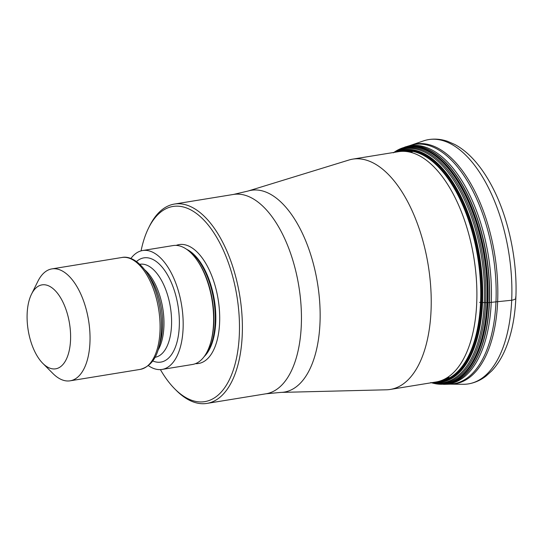 <?xml version="1.0" encoding="UTF-8"?>
<svg xmlns="http://www.w3.org/2000/svg" width="543" height="543" viewBox="0 0 543 543"><rect width="100%" height="100%" fill="white"/><g stroke="black" fill="none" stroke-linecap="round" stroke-linejoin="round"><path stroke-width="0.81" d="M515.538 297.143A8.505 2.878 -177.5 0 1 511.696 300.245A123.756 60.945 80.7 0 1 468.439 383.887A123.756 60.945 80.7 0 1 463.301 384.281L450.12 384.166A121.523 59.839 80.7 0 1 450.086 384.166L444.167 384.335A120.471 59.323 80.7 0 1 444.072 384.335M479.612 302.376L487.899 302.689L511.696 300.245A123.756 60.945 -99.3 0 0 428.651 139.592A123.756 60.945 -99.3 0 0 423.655 140.847L411.194 145.137A121.523 59.839 -99.3 0 0 411.16 145.151L410.108 145.504A121.265 59.716 -99.3 0 0 408.601 146.04M352.76 159.126L398.419 151.694A116.67 57.449 80.7 0 1 404.942 151.388A116.67 57.449 80.7 0 1 476.713 303.15A116.67 57.449 80.7 0 1 442.212 380.222A116.67 57.449 80.7 0 1 435.934 382L390.274 389.44A116.67 57.449 80.7 0 1 386.392 389.799L280.853 392.406L265.989 393.79A100.991 49.732 80.7 0 0 301.29 325.535A100.991 49.732 -99.3 0 0 233.524 194.435L248.063 191.034L348.973 160.015A116.67 57.449 80.7 0 1 352.76 159.126A116.67 57.449 80.7 0 1 431.047 310.582A116.67 57.449 80.7 0 1 390.274 389.44M160.409 369.607A98.867 48.687 -99.3 0 0 174.792 388.917L176.319 390.444A100.991 49.732 -99.3 0 0 206.937 403.408A100.991 49.732 -99.3 0 0 242.232 335.153A100.991 49.732 -99.3 0 0 174.466 204.053A100.991 49.732 -99.3 0 0 149.542 226.064L148.585 227.999A98.867 48.687 -99.3 0 0 141.071 250.873M174.792 388.917A98.867 48.687 -99.3 0 0 239.32 334.793A98.867 48.687 -99.3 0 0 206.944 223.485A98.867 48.687 -99.3 0 0 148.585 227.999M210.664 342.572L211.03 341.296A58.495 28.806 80.7 0 0 213.806 323.031A58.495 28.806 -99.3 0 0 198.059 261.665L197.313 260.565A60.239 29.661 -99.3 0 1 213.521 323.764A60.239 29.661 80.7 0 1 210.664 342.572A60.239 29.661 80.7 0 1 192.466 364.482L162.031 369.437A60.239 29.661 80.7 0 1 148.354 365.609M197.313 260.565A60.239 29.661 -99.3 0 0 173.102 245.565L142.66 250.52A60.239 29.661 -99.3 0 0 130.904 258.495M162.031 369.437A60.239 29.661 80.7 0 0 183.086 328.725A60.239 29.661 -99.3 0 0 142.66 250.52M42.788 363.348L52.949 373.536A56.696 27.917 -99.3 0 0 70.135 380.813A56.696 27.917 -99.3 0 0 89.955 342.49A56.696 27.917 -99.3 0 0 51.911 268.894A56.696 27.917 -99.3 0 0 37.922 281.247L31.521 294.136A42.524 20.939 -99.3 0 0 27.15 313.603A42.524 20.939 -99.3 0 0 42.788 363.348A42.524 20.939 -99.3 0 0 70.542 340.067A42.524 20.939 -99.3 0 0 56.621 292.195A42.524 20.939 -99.3 0 0 31.521 294.136M411.194 145.137A121.523 59.839 -99.3 0 1 497.639 301.65A121.523 59.839 80.7 0 1 450.12 384.166M445.83 384.247A120.661 59.418 80.7 0 0 491.239 302.356A120.661 59.418 -99.3 0 0 407.094 146.42L410.108 145.504A121.265 59.716 -99.3 0 1 495.976 301.82A121.265 59.716 80.7 0 1 448.973 384.166M410.63 145.334A121.523 59.839 -99.3 0 0 409.137 145.931M443.977 384.342A120.451 59.316 80.7 0 0 489.27 302.594A120.451 59.316 -99.3 0 0 405.309 146.915L405.492 146.868A120.471 59.323 -99.3 0 1 489.467 302.573A120.471 59.323 80.7 0 1 444.167 384.335L443.977 384.342A120.451 59.316 80.7 0 1 443.828 384.349L432.968 383.161A120.125 59.153 80.7 0 1 431.902 382.869M407.094 146.42L405.492 146.868A120.471 59.323 -99.3 0 0 405.404 146.895M405.309 146.915A120.451 59.316 -99.3 0 0 405.166 146.956L395.243 151.531A120.125 59.153 -99.3 0 0 394.327 152.149M393.397 152.821L395.243 151.531A120.125 59.153 -99.3 0 1 459.161 182.217A120.125 59.153 -99.3 0 1 487.899 302.689A120.125 59.153 80.7 0 1 432.968 383.161L430.809 382.53M431.454 382.734A120.064 59.119 80.7 0 0 487.736 302.689A120.064 59.119 -99.3 0 0 458.421 181.328A120.064 59.119 -99.3 0 0 393.94 152.42A120.023 59.099 -99.3 0 1 458.367 181.43A120.023 59.099 -99.3 0 1 487.634 302.689A120.023 59.099 80.7 0 1 431.461 382.727M431.542 382.72A119.745 58.97 80.7 0 0 486.996 302.689A119.745 58.97 -99.3 0 0 458.048 182.109A119.745 58.97 -99.3 0 0 394.028 152.407M394.32 152.359A119.148 58.671 -99.3 0 1 457.416 183.663A119.148 58.671 -99.3 0 1 485.625 302.675A119.148 58.671 80.7 0 1 431.834 382.672M432.316 382.591A118.564 58.386 80.7 0 0 484.308 302.655A118.564 58.386 -99.3 0 0 456.887 185.319A118.564 58.386 -99.3 0 0 394.802 152.284M396.023 152.081A117.736 57.972 -99.3 0 1 456.405 188.007A117.736 57.972 -99.3 0 1 482.523 302.621A117.736 57.972 80.7 0 1 433.531 382.394M434.095 382.299A117.498 57.857 80.7 0 0 482.055 302.607A117.498 57.857 -99.3 0 0 396.58 151.992M398.514 151.68A116.996 57.612 -99.3 0 1 481.186 302.546A116.996 57.612 80.7 0 1 436.022 381.987M438.581 381.437A116.569 57.402 80.7 0 0 480.555 302.485A116.569 57.402 -99.3 0 0 401.114 151.388M248.063 191.034A102.24 50.35 -99.3 0 1 319.99 322.983A102.24 50.35 80.7 0 1 280.853 392.406M195.46 363.661A60.239 29.661 -99.3 0 0 219.61 322.773A60.239 29.661 -99.3 0 0 176.197 245.388M204.134 356.629A57.409 28.27 80.7 0 0 215.734 322.291A57.409 28.27 -99.3 0 0 186.656 249.305M188.625 250.805A57.409 28.27 -99.3 0 1 215.171 322.379A57.409 28.27 80.7 0 1 205.525 354.586M136.51 261.556A52.8 25.996 -99.3 0 1 165.601 271.792A52.8 25.996 -99.3 0 1 179.285 326.411A52.8 25.996 80.7 0 1 152.692 360.925M154.945 357.308L155.054 357.287A47.132 23.206 80.7 0 0 171.52 325.44A47.132 23.206 -99.3 0 0 139.897 264.258L139.795 264.271M144.838 269.932A47.132 23.206 -99.3 0 1 163.911 326.676A47.132 23.206 80.7 0 1 157.932 350.337M146.393 272.097A55.61 27.381 -99.3 0 1 161.359 330.436A55.61 27.381 80.7 0 1 158.719 347.798L160.26 342.382A48.218 23.743 80.7 0 0 162.547 327.327A48.218 23.743 -99.3 0 0 149.569 276.74L146.393 272.097C136.809 258.57 127.449 256.228 121.951 257.484L51.911 268.894M158.719 347.798C155.726 359.649 149.542 366.851 140.182 369.403A56.696 27.917 80.7 0 0 159.995 331.087A56.696 27.917 -99.3 0 0 121.951 257.484M468.439 383.887C474.786 382.815 480.63 380.229 485.965 376.123L491.72 370.91C497.055 365.229 501.535 358.197 505.146 349.807C511.397 335.167 514.961 317.886 515.85 297.971C517.588 261.102 508.777 218.795 492.868 187.993C487.342 177.181 481.139 167.936 474.277 160.26C468.188 153.452 461.713 148.205 454.844 144.506L447.731 141.39C441.371 139.191 435.011 138.587 428.651 139.592M412.239 151.864L404.942 151.388M448.98 377.453L442.212 380.222M206.937 403.408L265.989 393.79M174.466 204.053L233.524 194.435M140.182 369.403L70.135 380.813"/></g></svg>
